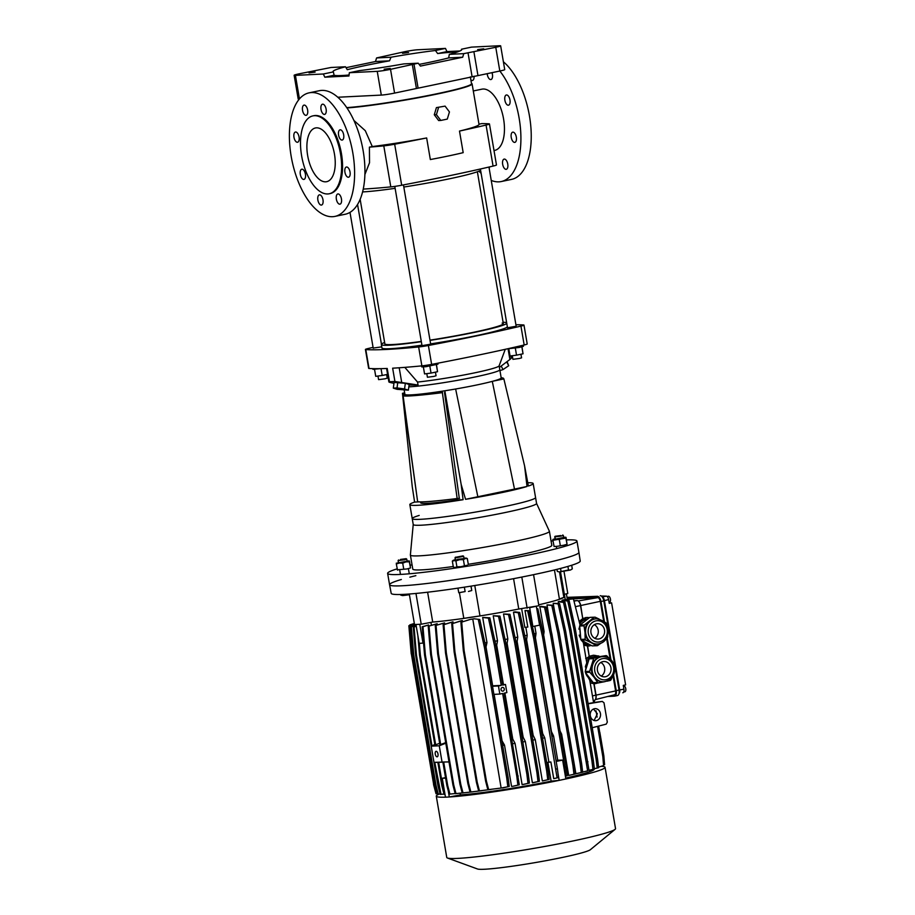 <?xml version="1.0" encoding="UTF-8"?>
<svg xmlns="http://www.w3.org/2000/svg" width="915" height="915" viewBox="0 0 915 915"><rect width="100%" height="100%" fill="white"/><g stroke="black" fill="none" stroke-linecap="round" stroke-linejoin="round"><path stroke-width="1.37" d="M386.633 374.555L387.239 378.158L385.066 378.799L378.593 379.645L377.975 376.031M421.575 365.897L421.758 366.926L425.83 366.709L437.988 364.159L437.816 363.209M502.118 323.075A60.093 4.037 170.3 0 1 503.33 323.647A60.093 4.037 170.3 0 1 473.478 332.317A60.093 4.037 170.3 0 1 429.981 340.14M421.289 341.421A60.093 4.037 170.3 0 1 384.872 343.891L360.155 199.356M475.537 376.854A48.838 3.283 170.3 0 1 408.833 386.828A48.838 3.283 170.3 0 0 475.537 376.854A48.838 3.283 170.3 0 0 499.807 369.797A48.838 3.283 170.3 0 1 475.537 376.854M505.252 349.324L499.098 365.874A48.838 3.283 170.3 0 1 474.851 372.805A48.838 3.283 170.3 0 1 417.549 382.058L404.807 367.361M409.074 385.032L418.052 385.021L417.549 382.058M506.761 323.338A63.661 4.266 170.3 0 1 475.217 332.237A63.661 4.266 170.3 0 1 430.027 340.38M421.335 341.684A63.661 4.266 170.3 0 1 381.349 344.498A63.661 4.266 170.3 0 1 384.632 342.507M507.356 326.849A63.661 4.266 170.3 0 1 475.823 335.748A63.661 4.266 170.3 0 1 430.622 343.891M421.941 345.184A63.661 4.266 170.3 0 1 381.955 347.997L381.349 344.498M381.749 346.842L373.194 348.077M430.668 344.189L422.021 345.664M516.174 326.266L507.516 327.753M418.052 385.021L394.925 381.498A214.019 21.994 -172.2 0 0 389.493 381.761L387.217 368.448A227.744 15.28 170.3 0 1 369.031 368.459A9.882 0.663 170.3 0 1 368.654 368.356L365.417 349.461A9.882 0.663 -9.7 0 0 365.794 349.576L369.031 368.459M515.911 324.745A227.744 15.28 170.3 0 1 523.597 324.974A9.882 0.663 -9.7 0 1 523.975 325.088A9.882 0.663 -9.7 0 1 520.944 326.106A227.744 15.28 170.3 0 1 428.392 345.493L431.628 364.387A9.882 0.663 170.3 0 1 421.872 365.863A227.744 15.28 170.3 0 1 392.649 368.185L394.925 381.498M365.417 349.461A9.882 0.663 -9.7 0 1 368.459 348.443A227.744 15.28 170.3 0 1 373.068 347.368M421.872 365.863L418.647 346.968A227.744 15.28 170.3 0 1 365.794 349.576M418.647 346.968A9.882 0.663 -9.7 0 0 428.392 345.493M523.975 325.088L527.212 343.983A9.882 0.663 170.3 0 1 524.169 344.989A227.744 15.28 170.3 0 1 431.628 364.387M503.09 322.252A63.661 4.266 170.3 0 1 506.67 322.789M510.913 357.193C512.068 357.273 511.725 358.04 509.884 359.492L499.396 367.384M386.588 368.482L388.886 381.944L389.493 381.761C388.372 381.875 388.898 382.196 391.082 382.699L393.965 383.339M408.376 390.156L409.154 384.472L405.334 383.282L394.079 382.447L393.313 388.12L397.121 389.321L408.376 390.156L404.556 388.955L405.334 383.282M404.556 388.955L397.03 387.937L397.796 382.264M397.03 387.937L393.313 388.12M435.449 372.153L436.066 375.756L433.893 376.397L427.419 377.243L426.802 373.629M387.594 374.361L382.207 375.482L381.04 368.654M382.207 375.482L375.733 376.328L374.544 369.385M507.082 361.608L508.706 365.726L503.021 369.569L501.18 366.046M508.706 365.726L506.704 361.894M503.021 369.569L499.945 370.621M521.973 346.831L523.037 353.796L516.529 355.169L515.339 348.192M523.037 353.796L521.859 346.854M516.529 355.169L510.055 356.004L508.866 349.061M566.465 539.896A96.041 6.439 170.3 0 1 576.953 541.028A96.041 6.439 170.3 0 1 529.236 554.902A96.041 6.439 170.3 0 1 387.628 573.396A96.041 6.439 170.3 0 1 397.156 568.833M410.183 565.241A96.041 6.439 170.3 0 1 412.047 564.784M576.953 541.028L578.898 552.363A96.041 6.439 170.3 0 1 531.18 566.236A96.041 6.439 170.3 0 1 389.573 584.731A96.041 6.439 170.3 0 1 401.342 579.492M527.772 482.743A62.563 4.198 170.3 0 1 533.171 483.52L536.567 503.433L549.377 531.215A70.524 4.735 170.3 0 1 549.4 531.295A70.524 4.735 170.3 0 1 514.367 541.486A70.524 4.735 170.3 0 1 419.528 555.828A70.524 4.735 170.3 0 1 410.389 555.062A70.524 4.735 170.3 0 1 410.378 554.97L413.225 524.478M549.4 531.295L551.802 545.329A70.524 4.735 170.3 0 1 516.769 555.519A70.524 4.735 170.3 0 1 468.297 564.292M453.257 566.511A70.524 4.735 170.3 0 1 412.779 569.096L410.389 555.062M536.567 503.433A62.563 4.198 170.3 0 1 505.48 512.469A62.563 4.198 170.3 0 1 421.346 525.199A62.563 4.198 170.3 0 1 413.237 524.512L412.23 518.633A62.563 4.198 170.3 0 1 419.196 515.431M504.485 506.59A62.563 4.198 170.3 0 1 412.23 518.633A62.563 4.198 170.3 0 0 504.485 506.59A62.563 4.198 170.3 0 0 535.561 497.554A62.563 4.198 170.3 0 1 504.485 506.59M551.07 541.017A96.041 6.439 170.3 0 1 552.98 540.834M390.225 68.408L384.163 69.208L390.225 68.408M483.715 48.815L477.641 49.616L483.715 48.815M408.593 52.521L402.531 53.31L408.593 52.521M315.115 72.113L309.041 72.903L315.115 72.113M333.346 71.908L323.327 74.001L324.814 77.192L334.135 75.236L333.346 71.908A65.308 4.381 170.3 0 1 333.026 71.564A65.308 4.381 170.3 0 1 345.481 66.772L347.265 69.689A65.308 4.381 170.3 0 1 366.034 65.377A65.308 4.381 170.3 0 1 389.538 60.825L391.014 57.222A65.308 4.381 170.3 0 1 435.46 50.497L437.633 53.55A65.308 4.381 170.3 0 1 457.351 51.983M461.549 50.028L461.457 49.227A65.308 4.381 170.3 0 1 461.766 49.559A65.308 4.381 170.3 0 1 449.322 54.351L448.647 57.92A65.308 4.381 170.3 0 1 429.878 62.231A65.308 4.381 170.3 0 1 419.139 64.393M346.728 107.627A69.151 4.644 -9.7 0 0 437.153 93.707A69.151 4.644 -9.7 0 0 471.511 83.723L470.333 76.86M435.46 50.497L445.468 48.404L446.955 51.595L459.982 50.954M437.633 53.55L446.955 51.595M500.665 45.853L504.725 69.609A9.882 0.663 170.3 0 1 499.819 71.027L495.758 47.283A9.882 0.663 -9.7 0 0 500.665 45.853A9.882 0.663 -9.7 0 0 499.384 45.75L471.477 47.123L461.457 49.227M495.758 47.283L463.756 53.642L462.693 57.222L420.408 66.086L418.224 63.192L403.79 63.901A65.308 4.381 170.3 0 1 359.343 70.627L349.336 72.72L348.958 76.002L324.814 77.192M462.693 57.222L448.647 57.92M463.756 53.642L449.322 54.351M391.014 57.222L376.58 57.942L375.505 61.511L389.538 60.825M345.481 66.772L331.036 67.481L299.045 73.841A9.882 0.663 -9.7 0 0 294.138 75.27A9.882 0.663 -9.7 0 0 295.419 75.373L299.445 98.912M376.58 57.942L404.27 51.789A9.882 0.663 -9.7 0 1 417.56 49.776L445.468 48.404M323.327 74.001L295.419 75.373M491.241 180.415A63.112 30.595 78.2 0 0 498.904 181.845A63.112 30.595 78.2 0 0 501.248 181.547A63.112 30.595 78.2 0 0 520.909 137.136A63.112 30.595 78.2 0 0 499.819 71.027L394.582 93.09A9.882 0.663 170.3 0 1 381.303 95.091L377.243 71.347L349.336 72.72M377.243 71.347A9.882 0.663 -9.7 0 0 390.522 69.334L394.582 93.09M418.224 63.192L390.522 69.334M349.072 75.007A65.308 4.381 170.3 0 1 334.135 75.236M375.505 61.511L346.042 67.687M381.303 95.091L337.784 97.242M477.973 75.613L473.913 51.858M472.06 76.505L468.011 52.761M418.041 87.829L413.98 64.073M416.428 88.503L412.368 64.759M299.251 99.129A9.882 0.663 170.3 0 1 298.199 99.014L294.138 75.27M503.513 378.924A54.054 4.541 -11.4 0 0 503.605 378.547A54.054 4.541 -11.4 0 0 501.168 377.735M503.227 378.947A53.722 4.506 -11.4 0 0 503.284 378.616A53.722 4.506 -11.4 0 0 501.18 377.826M465.563 499.316L527.017 486.471A62.563 4.198 170.3 0 1 502.083 492.556A62.563 4.198 170.3 0 1 465.563 499.316L461.149 484.344L463.093 499.716A62.563 4.198 170.3 0 1 409.829 504.6A62.563 4.198 170.3 0 1 414.609 502.095L412.265 486.757L402.463 393.313L404.704 393.21M499.132 365.806L501.191 377.895A48.838 3.283 170.3 0 1 497.966 379.679A48.838 3.283 170.3 0 1 492.83 381.223A48.838 3.283 170.3 0 1 476.921 384.941A48.838 3.283 170.3 0 1 455.121 389.092A48.838 3.283 170.3 0 1 445.147 390.739A48.838 3.283 170.3 0 1 404.91 394.354L404.213 390.27M414.609 502.095L419.642 501.843M459.582 498.355L457.157 498.515L457.386 499.99L463.093 499.716M457.374 499.842A51.583 3.466 170.3 0 1 420.648 502.758A51.583 3.466 170.3 0 1 421.632 501.866M533.171 483.52A62.563 4.198 170.3 0 1 528.39 486.025L524.581 465.872L503.868 378.913L497.966 379.679M445.147 390.739L455.121 389.092M442.391 392.649L442.208 391.357M461.149 484.344L444.907 391.231M477.836 496.742L455.636 389.001M514.493 489.102L492.293 381.372M527.017 486.471L524.581 465.872M492.83 381.223L503.868 378.913M404.647 392.855L402.463 393.313M405.574 395.966L405.402 394.708M414.941 395.554L414.872 394.64M417.469 500.471L402.943 394.571M402.806 395.554L417.606 501.397A54.054 2.711 172 0 0 457.157 498.515L442.368 392.661A54.054 2.711 172 0 1 402.806 395.554A54.054 2.711 172 0 1 404.807 394.514L402.669 394.617M405.002 394.514A53.722 2.699 172 0 0 403.138 395.509A53.722 2.699 172 0 0 442.585 392.615L442.368 392.661M459.307 498.412L444.518 392.558M405.368 395.955L405.185 394.628M507.23 348.878L519.388 347.425L523.483 346.236L523.3 345.195M372.817 368.642L372.931 369.328L380.057 368.665M436.478 364.742L437.542 371.719L431.034 373.08L429.844 366.103M437.542 371.719L436.352 364.776M431.034 373.08L424.56 373.926L423.371 366.984M445.079 106.129L436.421 107.604L434.282 114.764L438.64 120.551L440.79 120.448L447.298 119.087L449.448 111.927L445.079 106.129L436.421 107.604M438.571 107.501L436.421 114.661L434.282 114.764M436.421 114.661L440.79 120.448M520.955 354.242L521.573 357.845L519.388 358.474L512.915 359.321L512.297 355.718M494.009 150.54L494.718 150.392A31.282 15.166 -101.8 0 0 503.376 117.852A31.282 15.166 -101.8 0 0 483.04 89.018A31.282 15.166 -101.8 0 0 481.885 89.167L473.307 90.962M362.615 191.91A64.21 4.312 -9.7 0 0 362.923 191.898A64.21 4.312 -9.7 0 0 395.12 188.33M403.812 187.037A64.21 4.312 -9.7 0 0 480.604 170.293M334.478 154.166A27.439 13.302 78.2 0 1 326.689 181.685A27.439 13.302 78.2 0 1 307.646 155.493A27.439 13.302 78.2 0 1 315.435 127.974A27.439 13.302 78.2 0 1 334.478 154.166M327.753 193.957A39.791 19.284 78.2 0 1 301.881 157.289A39.791 19.284 78.2 0 1 312.896 115.885A39.791 19.284 78.2 0 1 314.371 115.702A39.791 19.284 78.2 0 1 340.243 152.37A39.791 19.284 78.2 0 1 329.217 193.774A39.791 19.284 78.2 0 1 327.753 193.957M312.896 115.885L313.834 115.69A39.791 19.284 78.2 0 1 315.309 115.507A39.791 19.284 78.2 0 1 341.181 152.176A39.791 19.284 78.2 0 1 330.155 193.568L329.217 193.774M332.614 216.695A63.112 30.595 78.2 0 1 291.576 158.535A63.112 30.595 78.2 0 1 309.053 92.861A63.112 30.595 78.2 0 1 311.386 92.564A63.112 30.595 78.2 0 1 352.424 150.735A63.112 30.595 78.2 0 1 334.947 216.398A63.112 30.595 78.2 0 1 332.614 216.695M309.053 92.861L319.392 90.699A63.112 30.595 78.2 0 1 321.725 90.402A63.112 30.595 78.2 0 1 362.752 148.562A63.112 30.595 78.2 0 1 345.275 214.236L334.947 216.398M303.746 179.443A5.215 2.528 -101.8 0 0 303.94 179.42A5.215 2.528 -101.8 0 0 305.381 173.999A5.215 2.528 -101.8 0 0 301.996 169.195A5.215 2.528 -101.8 0 0 301.801 169.218A5.215 2.528 -101.8 0 0 300.36 174.639A5.215 2.528 -101.8 0 0 303.746 179.443M321.302 205.086A5.215 2.528 -101.8 0 0 321.497 205.063A5.215 2.528 -101.8 0 0 322.949 199.642A5.215 2.528 -101.8 0 0 319.552 194.838A5.215 2.528 -101.8 0 0 319.358 194.861A5.215 2.528 -101.8 0 0 317.917 200.282A5.215 2.528 -101.8 0 0 321.302 205.086M341.455 198.932A5.215 2.528 -101.8 0 0 337.841 193.957A5.215 2.528 -101.8 0 0 336.365 199.184A5.215 2.528 -101.8 0 0 339.98 204.159A5.215 2.528 -101.8 0 0 341.455 198.932M350.033 171.997A5.215 2.528 -101.8 0 0 346.419 167.022A5.215 2.528 -101.8 0 0 344.932 172.249A5.215 2.528 -101.8 0 0 348.558 177.224A5.215 2.528 -101.8 0 0 350.033 171.997M342.004 140.075A5.215 2.528 -101.8 0 0 342.199 140.052A5.215 2.528 -101.8 0 0 343.64 134.619A5.215 2.528 -101.8 0 0 340.254 129.816A5.215 2.528 -101.8 0 0 340.06 129.839A5.215 2.528 -101.8 0 0 338.619 135.271A5.215 2.528 -101.8 0 0 342.004 140.075M324.448 114.432A5.215 2.528 -101.8 0 0 324.642 114.398A5.215 2.528 -101.8 0 0 326.083 108.977A5.215 2.528 -101.8 0 0 322.686 104.173A5.215 2.528 -101.8 0 0 322.503 104.196A5.215 2.528 -101.8 0 0 321.051 109.617A5.215 2.528 -101.8 0 0 324.448 114.432M305.965 115.336A5.215 2.528 -101.8 0 0 306.159 115.313A5.215 2.528 -101.8 0 0 307.6 109.892A5.215 2.528 -101.8 0 0 304.215 105.088A5.215 2.528 -101.8 0 0 304.02 105.111A5.215 2.528 -101.8 0 0 302.579 110.532A5.215 2.528 -101.8 0 0 305.965 115.336M299.068 137.021A5.215 2.528 -101.8 0 0 295.442 132.035A5.215 2.528 -101.8 0 0 293.967 137.261A5.215 2.528 -101.8 0 0 297.581 142.248A5.215 2.528 -101.8 0 0 299.068 137.021M481.13 173.404A63.112 30.595 78.2 0 1 478.968 171.128M489.422 166.942A5.215 2.528 78.2 0 1 489.205 168.486M504.337 159.073A5.215 2.528 78.2 0 1 507.722 163.877A5.215 2.528 78.2 0 1 506.281 169.309A5.215 2.528 78.2 0 1 506.087 169.332A5.215 2.528 78.2 0 1 502.701 164.528A5.215 2.528 78.2 0 1 504.142 159.096A5.215 2.528 78.2 0 1 504.337 159.073M511.233 137.399A5.215 2.528 78.2 0 1 512.709 132.172A5.215 2.528 78.2 0 1 516.335 137.147A5.215 2.528 78.2 0 1 514.848 142.374A5.215 2.528 78.2 0 1 511.233 137.399M506.555 94.966A5.215 2.528 78.2 0 1 509.941 99.769A5.215 2.528 78.2 0 1 508.5 105.191A5.215 2.528 78.2 0 1 508.305 105.225A5.215 2.528 78.2 0 1 504.908 100.41A5.215 2.528 78.2 0 1 506.361 94.988A5.215 2.528 78.2 0 1 506.555 94.966M491.996 72.674A5.215 2.528 78.2 0 1 490.932 79.548A5.215 2.528 78.2 0 1 490.737 79.571A5.215 2.528 78.2 0 1 487.203 73.669M463.013 87.497A67.23 4.506 170.3 0 1 436.261 94.028A67.23 4.506 170.3 0 1 346.751 107.661M489.456 123.937L496.468 164.952A10.98 0.732 170.3 0 1 493.071 166.084L486.059 125.069A10.98 0.732 -9.7 0 0 489.456 123.937A10.98 0.732 -9.7 0 0 489.022 123.811A227.744 15.28 170.3 0 0 481.805 123.594L478.98 124.188M471.454 83.414A69.7 4.678 170.3 0 1 472.094 83.906L479.014 124.383A69.7 4.678 170.3 0 1 459.49 131.074L463.184 152.656A69.7 4.678 170.3 0 1 430.336 159.542L426.653 137.948A69.7 4.678 170.3 0 1 372.291 146.549L369.408 147.143L369.523 162.756L364.902 174.479M372.291 146.549L365.291 130.696L353.911 120.46M486.059 125.069A227.744 15.28 170.3 0 1 459.49 131.074M493.071 166.084A227.744 15.28 170.3 0 1 401.685 185.242A10.98 0.732 170.3 0 1 390.797 186.889A227.744 15.28 170.3 0 1 363.255 189.096M426.653 137.948A227.744 15.28 170.3 0 1 394.674 144.215L401.685 185.242M390.797 186.889L383.785 145.862A227.744 15.28 170.3 0 1 369.408 147.143M383.785 145.862A10.98 0.732 -9.7 0 0 394.674 144.215M472.094 83.906A69.7 4.678 170.3 0 1 424.297 96.613A69.7 4.678 170.3 0 1 346.957 107.947M474.05 76.197A5.215 2.528 78.2 0 1 472.46 80.463A5.215 2.528 78.2 0 1 470.848 79.834M503.387 61.785A63.112 30.595 78.2 0 1 530.975 128.477A63.112 30.595 78.2 0 1 511.577 179.386L501.248 181.547M580.224 561.032A95.881 6.439 170.3 0 1 532.576 574.872A95.881 6.439 170.3 0 1 391.197 593.343L389.573 584.731A96.041 6.439 170.3 0 0 531.18 566.236A96.041 6.439 170.3 0 0 578.898 552.374L580.224 561.032M459.444 592.806L463.813 618.391A74.63 5.01 170.3 0 1 432.715 622.051L427.614 592.211M554.444 569.965L559.454 599.291A74.63 5.01 170.3 0 1 538.718 604.804A74.63 5.01 -9.7 0 0 564.715 596.443A74.63 5.01 170.3 0 1 563.869 597.426L559.511 571.898M513.578 578.68L518.759 609.035A74.63 5.01 170.3 0 1 479.975 615.944L474.782 585.52M409.851 577.159A96.041 6.439 170.3 0 1 415.856 575.661M563.995 571.337L567.792 593.503L564.349 594.315M559.454 599.291A41.164 2.756 170.3 0 1 563.869 597.426M533.559 574.666L538.878 605.73L518.759 609.035A74.63 5.01 -9.7 0 1 432.715 622.051L421.22 624.213L414.518 624.545L409.291 594.018M463.813 618.391A41.164 2.756 170.3 0 1 479.975 615.944M415.959 593.446L421.22 624.213M521.813 577.068L527.131 608.189M594.155 700.421A5.204 2.528 -101.8 0 0 594.395 700.387A5.204 2.528 -101.8 0 0 595.539 699.254A5.204 2.528 -101.8 0 0 595.825 695.171L593.869 683.745L598.524 682.865L594.075 683.013A14.297 12.821 -91.9 0 1 593.252 682.682L597.678 682.533L594.178 677.397L589.809 672.296L585.371 672.445M593.869 683.745L590.209 682.887M594.155 683.768A14.274 12.787 88.1 0 0 597.85 682.887M587.636 645.99L589.203 656.41L587.419 645.967L588.322 645.979M589.878 645.773L591.239 645.407M587.419 645.967L583.747 645.098M587.693 645.99A14.274 12.787 88.1 0 0 587.876 645.979L588.768 645.967A14.274 12.787 88.1 0 0 589.752 645.876L590.781 645.167M590.278 645.51A14.274 12.787 88.1 0 0 590.987 645.269M502.346 687.451A1.864 1.624 87.2 0 0 502.976 691.122A1.864 1.624 87.2 0 0 502.346 687.451M590.324 715.747A6.039 5.158 86.7 0 0 595.734 720.688A6.039 5.158 86.7 0 0 600.446 713.586A6.039 5.158 86.7 0 0 595.036 708.645A6.039 5.158 86.7 0 0 590.324 715.747M594.132 720.494L597.358 713.769L593.48 709.022M601.246 766.29A85.61 5.742 170.3 0 1 605.055 767.308L615.532 828.601A85.61 5.742 170.3 0 1 615.074 829.356A85.61 5.742 170.3 0 1 548.474 845.78A85.61 5.742 170.3 0 1 457.866 858.384A85.61 5.742 170.3 0 1 447.446 858.007A85.61 5.742 170.3 0 1 446.76 857.447L436.283 796.153A85.61 5.742 170.3 0 1 439.257 794.048M605.055 767.308A85.61 5.742 170.3 0 1 565.859 778.962L559.122 780.381A85.61 5.742 170.3 0 1 449.379 796.976L460.405 794.906A74.63 5.01 -9.7 0 0 551.127 781.17L559.122 780.381M615.074 829.356L590.358 849.715A57.622 3.866 170.3 0 1 545.523 860.763A57.622 3.866 170.3 0 1 484.538 869.25A57.622 3.866 170.3 0 1 477.527 868.998L447.446 858.007M608.246 596.294A3.02 1.464 78.2 0 1 608.361 596.26A3.02 1.464 78.2 0 1 608.464 596.237A3.02 1.464 78.2 0 1 610.431 599.028A3.02 1.464 78.2 0 1 609.596 602.162A3.02 1.464 78.2 0 1 609.481 602.184M624.796 691.774A3.02 1.464 -101.8 0 0 624.911 691.763A3.02 1.464 -101.8 0 0 625.746 688.618A3.02 1.464 -101.8 0 0 623.778 685.838A3.02 1.464 -101.8 0 0 623.664 685.85A3.02 1.464 -101.8 0 0 623.561 685.884M436.158 751.307A2.802 1.361 -101.8 0 0 436.055 751.329A2.802 1.361 -101.8 0 0 435.277 754.235A2.802 1.361 -101.8 0 0 437.096 756.819A2.802 1.361 -101.8 0 0 437.198 756.808A2.802 1.361 -101.8 0 0 437.976 753.891A2.802 1.361 -101.8 0 0 436.158 751.307M601.224 596.02L606.256 596.145A3.569 1.727 78.2 0 1 608.601 599.565L609.253 603.351L611.597 602.859L609.859 602.939A3.843 1.864 78.2 0 1 609.138 602.722M611.597 602.859L625.62 684.889L623.275 685.381L623.916 689.167A3.569 1.727 -101.8 0 1 622.909 692.735L622.772 692.758A3.569 1.727 -101.8 0 0 622.909 692.735M594.098 683.768L596.031 695.091A4.655 2.253 78.2 0 1 595.768 698.74A4.655 2.253 78.2 0 1 595.654 698.98M581.345 640.18L583.312 642.524L586.709 662.426L585.36 671.473M494.477 645.715L488.416 618.128L482.685 617.453L486.974 642.547L486.014 646.951L492.659 685.815L501.26 685.392L494.477 645.715L495.884 645.43L502.667 685.095L505.492 684.5L506.876 692.598L504.051 693.193L519.285 784.818L512.64 786.328L517.879 785.116L516.803 776.32L518.21 776.023M495.884 645.43L489.822 617.831L482.846 617.442M597.632 726.338L602.813 756.636L603.568 765.558L598.547 767.147M445.525 777.59L442.254 778.299L445.479 797.182L449.379 796.976M568.73 732.469A74.63 5.01 -9.7 0 0 568.821 732.446L575.878 773.724L581.265 772.5L580.19 763.716L581.597 763.419L559.271 632.814L553.209 605.227L547.021 604.929L551.162 630.755M560.655 734.39A74.63 5.01 -9.7 0 0 561.638 734.162L568.695 775.451L573.98 774.227L572.904 765.443L574.311 765.146L551.985 634.541L545.923 606.954L541.074 606.359L539.839 606.668L544.105 631.613L543.476 635.994M565.71 778.082A74.63 5.01 -9.7 0 0 594.235 769.16L594.235 769.115M423.005 643.176L419.779 624.293L415.959 624.476L419.184 643.371L423.553 643.073M442.254 778.299L445.616 778.127M442.894 762.206L437.839 762.275L441.865 785.768L442.666 785.733L444.907 794.346L444.107 794.38L441.865 785.768M443.672 761.989L442.86 762.035L446.875 785.528L447.687 785.482L443.672 761.989L448.99 761.955M448.979 761.886L433.985 762.355L431.217 746.171L439.269 745.771L442.037 761.966M437.862 762.344L433.985 762.355M435.7 745.016L420.34 655.129L419.539 655.174L434.9 745.05L439.669 743.323M434.797 744.478L431.217 746.171M445.788 743.22L439.269 745.771M424.549 654.923L422.17 626.775L422.982 626.729L425.361 654.888L424.549 654.923L439.921 744.799L445.697 742.637M460.119 793.179L460.405 794.906M542.549 738.233A74.63 5.01 -9.7 0 0 544.734 737.799L548.886 762.081A74.63 5.01 170.3 0 1 547.902 762.287L551.127 781.17M535.275 739.663L542.343 780.952L547.753 779.729L546.678 770.933L548.085 770.636L525.759 640.043L519.697 612.444L515.065 611.872L513.487 612.146L517.753 637.115L517.112 641.507L533.171 735.408L535.275 739.663A74.63 5.01 -9.7 0 1 532.804 740.132M525.336 741.516L532.393 782.805L538.009 781.57L536.933 772.775L538.34 772.489L516.014 641.884L509.941 614.297L503.536 613.976L507.814 638.967L507.116 643.359L523.163 737.273L525.336 741.516A74.63 5.01 -9.7 0 1 522.808 741.974M512.697 743.735A74.63 5.01 -9.7 0 0 515.042 743.335L522.099 784.624L527.989 783.377L526.926 774.582L528.332 774.284L506.006 643.691L499.933 616.092L493.231 615.738L497.508 640.786L496.708 645.189L503.456 684.603M502.632 745.393A74.63 5.01 -9.7 0 0 504.497 745.096L511.554 786.385L512.64 786.328M479.471 790.937L477.23 782.325L454.904 651.732L454.103 651.766L476.429 782.371L478.671 790.983L491.229 789.393M453.188 623.149L452.971 621.823L443.123 624.716L445.502 652.864L467.828 783.457L470.07 792.081L481.828 790.686M437.141 623.71L428.243 626.306L437.141 623.71L437.347 624.945M444.541 622.898L435.266 625.608L444.541 622.898L444.759 624.19M461.423 620.667L452.525 623.573L462.361 620.53A74.63 5.01 -9.7 0 1 461.423 620.667L461.835 620.644M462.578 621.823L462.361 620.53M461.72 622.303L464.099 650.462L463.287 650.496L460.908 622.349L470.516 619.352A74.63 5.01 -9.7 0 0 474.176 618.792L479.757 619.478L474.187 618.792M484.904 642.879A74.63 5.01 -9.7 0 0 486.974 642.547M494.969 641.221A74.63 5.01 -9.7 0 0 497.508 640.786M505.08 639.459A74.63 5.01 -9.7 0 0 507.814 638.967M515.076 637.629A74.63 5.01 -9.7 0 0 517.753 637.115M524.821 635.731A74.63 5.01 -9.7 0 0 527.2 635.25L526.594 639.642L542.652 733.544L544.734 737.799M525.839 627.255L527.2 635.25M547.902 762.287L550.887 761.989L553.735 778.642L557.098 777.864L533.697 638.476L527.623 610.888L525.004 610.557L527.818 627.061L524.833 627.358L521.653 608.738M431.423 625.3L430.919 622.394M422.17 626.775L428.597 624.956L428.792 626.123M448.213 790.629L449.299 796.999M511.92 739.24A71.896 4.827 -9.7 0 0 512.766 739.091L515.042 743.335M504.886 693.01L512.766 739.091M495.873 645.327A71.896 4.827 -9.7 0 0 496.708 645.189M501.855 740.898A71.896 4.827 -9.7 0 0 502.072 740.864L504.497 745.096M494.123 694.359L502.072 740.864M522.042 737.479A71.896 4.827 -9.7 0 0 523.163 737.273M505.972 643.565A71.896 4.827 -9.7 0 0 507.116 643.359M532.038 735.626A71.896 4.827 -9.7 0 0 533.171 735.408M515.98 641.724A71.896 4.827 -9.7 0 0 517.112 641.507M541.783 733.727A71.896 4.827 -9.7 0 0 542.652 733.544M525.713 639.814A71.896 4.827 -9.7 0 0 526.594 639.642M551.882 736.312A74.63 5.01 -9.7 0 0 553.564 735.957L557.715 760.239A74.63 5.01 170.3 0 1 556.034 760.605M551.105 731.783A71.896 4.827 -9.7 0 0 551.482 731.703L553.564 735.957M535.035 637.881A71.896 4.827 -9.7 0 0 535.424 637.789L551.482 731.703M534.143 633.809A74.63 5.01 -9.7 0 0 536.03 633.409L535.424 637.789M534.795 626.157L536.03 633.409M532.553 626.592L539.576 625.151L536.339 606.268L529.659 607.663L532.885 626.558M556.171 761.44L562.634 760.079L557.715 760.239M550.887 761.989L548.886 762.081M525.004 610.557L528.79 610.637L535.103 638.178L557.429 768.783L558.505 777.567L553.735 778.642M558.001 773.461L559.179 780.369M542.915 631.888A74.63 5.01 -9.7 0 0 544.105 631.613M587.624 770.876L582.649 772.043L587.624 770.876L564.235 631.487L565.642 631.19L559.568 603.603L553.198 603.282L554.65 611.758M564.91 602.093L563.503 602.39L569.576 629.989L570.983 629.692L564.91 602.093L559.34 601.407L558.23 601.738L558.527 603.465M558.63 601.567A74.63 5.01 -9.7 0 0 559.042 601.43L559.34 601.407M580.053 625.094L573.408 598.868L562.988 599.943A74.63 5.01 -9.7 0 1 561.993 600.366L562.245 601.773M560.072 731.005L561.638 734.162M562.634 760.079L565.859 778.974M579.264 621.319L582.741 618.632L580.51 605.581A5.204 2.528 -101.8 0 0 578.452 601.178A5.204 2.528 -101.8 0 0 577.091 600.595L573.899 600.743M586.08 658.72L589.203 656.41M578.669 601.395A4.655 2.253 78.2 0 1 578.863 601.555A4.655 2.253 78.2 0 1 580.716 605.501L582.741 618.632M567.3 599.142L597.758 597.644A3.843 1.864 78.2 0 1 600.286 601.338L603.694 621.285M597.495 655.906L593.458 655.254L589.386 656.215M606.645 638.567L610.145 659.063M613.05 676.059L615.601 690.928A3.843 1.864 78.2 0 1 614.537 694.771A3.843 1.864 78.2 0 1 614.365 694.794M589.443 617.671L587.384 617.465A14.274 12.787 88.1 0 0 586.401 617.556L585.852 617.579M587.213 617.465L582.924 618.437M617.282 695.56A5.49 2.665 -101.8 0 0 617.488 695.537L614.663 696.132A5.49 2.665 -101.8 0 1 614.457 696.155L607.732 696.487M614.663 696.132A5.49 2.665 -101.8 0 0 616.218 690.619L623.916 689.167M608.601 599.565L600.995 601.567L604.483 621.937M607.228 638.03L610.946 659.772M613.565 675.087L616.218 690.619M600.995 601.567A5.49 2.665 -101.8 0 0 597.392 596.306L566.991 597.346M567.06 597.804L597.392 596.306M618.734 694.336L619.432 692.792A3.843 1.864 78.2 0 0 619.649 689.773L604.426 600.72A3.843 1.864 78.2 0 0 602.894 597.472L601.647 596.34A5.49 2.665 -101.8 0 1 603.82 600.983L619.043 690.036A5.49 2.665 -101.8 0 1 618.734 694.336A5.49 2.665 -101.8 0 1 617.488 695.537M601.647 596.34A5.49 2.665 -101.8 0 0 600.217 595.711M567.346 599.474L566.385 593.835M410.686 625.139L414.358 623.653M409.909 625.391L410.663 624.819M409.863 624.865L414.323 623.447M411.395 653.87L433.664 784.475M433.538 784.475L435.849 793.088M409.691 626.192L414.449 624.167M411.224 653.882L408.845 625.723L409.646 625.688M408.845 625.723L414.415 623.973M569.576 629.989L591.891 760.582L593.309 760.285L570.983 629.692M588.997 770.293L594.384 769.08L593.309 760.285M592.966 769.378L591.891 760.582M594.384 769.08L589.008 770.327M563.503 602.39L558.23 601.738M569.153 600.743L567.746 601.041L573.808 628.628L575.215 628.331L569.153 600.743L562.874 600.091L573.408 598.868M575.215 628.331L597.541 758.935L598.616 767.731L594.338 768.714L598.616 767.731M580.842 639.379L579.698 625.986M588.082 703.566L593.583 702.64L589.763 680.303L585.531 672.433M563.583 600.057L562.176 600.354L567.746 601.041M573.808 628.628L596.134 759.233L597.541 758.935M597.209 768.017L596.134 759.233M593.572 702.548L602.287 701.416L604.003 702.789L607.308 722.107L606.222 724.142L592.211 727.722M562.988 599.943L563.789 599.897M598.696 732.526L599.817 732.297L598.673 732.412M603.523 765.032L604.586 764.688L603.831 755.767L599.817 732.297M565.642 631.19L589.043 770.579M564.235 631.487L558.161 603.9L553.198 603.282M586.549 762.092L587.968 761.795M558.161 603.9L559.568 603.603M576.027 773.724L582.672 772.214L581.597 763.419M580.19 763.716L557.864 633.111L551.802 605.524L547.021 604.929M557.864 633.111L559.271 632.814M581.265 772.5L582.672 772.214M551.802 605.524L553.209 605.227M568.741 775.451L575.386 773.93L574.311 765.146M572.904 765.443L550.578 634.838L544.516 607.24L539.839 606.668M550.578 634.838L551.985 634.541M573.98 774.227L575.386 773.93M544.516 607.24L545.923 606.954M567.289 775.726L565.379 776.172L567.289 775.726L566.213 766.942L543.887 636.337L537.826 608.75L536.739 608.612M565.882 776.023L564.807 767.239L566.213 766.942M538.226 617.282L542.481 636.634L564.807 767.239M542.481 636.634L543.887 636.337M536.808 608.955L537.826 608.75M557.098 777.864L558.505 777.567M556.023 769.08L557.429 768.783M533.697 638.476L535.103 638.178M527.623 610.888L528.79 610.637M542.515 780.941L549.16 779.431L548.085 770.636M546.678 770.933L524.352 640.328L518.29 612.741L513.487 612.146M524.352 640.328L525.759 640.043M547.753 779.729L549.16 779.431M518.29 612.741L519.697 612.444M532.759 782.794L539.415 781.273L538.34 772.489M536.933 772.775L514.607 642.181L508.534 614.583L503.536 613.976M514.607 642.181L516.014 641.884M538.009 781.57L539.415 781.273M508.534 614.583L509.941 614.297M522.751 784.59L529.408 783.08L528.332 774.284M526.926 774.582L504.6 643.988L498.526 616.39L493.231 615.738M504.6 643.988L506.006 643.691M527.989 783.377L529.408 783.08M498.526 616.39L499.933 616.092M463.287 650.496L485.613 781.101L487.855 789.714L501.134 788.044L472.781 619.089M501.134 788.044L507.814 786.751L506.738 777.967L508.145 777.67L485.819 647.065L479.757 619.478M478.339 619.775L484.412 647.363L506.738 777.967M484.412 647.363L485.819 647.065M507.814 786.751L509.22 786.465L508.145 777.67M509.22 786.465L502.564 787.975M460.908 622.349L470.207 619.409M485.613 781.101L486.414 781.055L464.099 650.462M488.667 789.668L486.414 781.055M471.019 619.375L472.254 619.112M476.429 782.371L477.23 782.325M454.904 651.732L452.525 623.573M454.103 651.766L451.724 623.618M501.26 685.392L498.446 685.976L499.83 694.073L502.644 693.479L516.803 776.32M517.879 785.116L519.285 784.818M488.416 618.128L489.822 617.831M445.502 652.864L446.314 652.818L443.935 624.67L452.971 621.823M446.314 652.818L468.64 783.423L470.882 792.035M467.828 783.457L468.64 783.423M443.123 624.716L443.935 624.67M473.181 791.784L462.212 792.973L459.959 784.361L437.644 653.756L438.445 653.722L436.066 625.574M438.445 653.722L460.771 784.327L463.013 792.939M437.644 653.756L435.266 625.608M459.959 784.361L460.771 784.327M462.201 792.962L455.19 793.671L452.948 785.047L430.622 654.454L431.423 654.408L429.043 626.26M431.423 654.408L453.749 785.013L455.99 793.625M430.622 654.454L428.243 626.306M452.948 785.047L453.749 785.013M425.361 654.888L440.721 744.764M422.982 626.729L428.597 624.956M455.155 793.534L449.928 794.094L447.687 785.482M446.875 785.528L449.116 794.14L449.928 794.094M444.015 794.037L440.207 794.403L437.965 785.791L415.639 655.186L416.451 655.151L414.072 627.004L416.268 626.306M416.451 655.151L431.949 745.828M434.774 762.355L441.019 794.369M415.639 655.186L413.26 627.038L416.234 626.1M437.965 785.791L438.777 785.745M413.26 627.038L414.072 627.004M440.092 793.957L437.507 794.186L435.254 785.573L412.94 654.98L413.74 654.934L411.361 626.786L416.096 625.288M413.74 654.934L436.066 785.539L438.308 794.151M412.94 654.98L410.56 626.821L416.062 625.094M435.254 785.573L436.066 785.539M410.56 626.821L411.361 626.786M438.651 762.241L442.666 785.733M420.34 655.129L419.344 643.359M419.539 655.174L417.903 635.856M437.359 793.66L436.02 793.751L433.779 785.139L411.453 654.534L412.253 654.5L409.874 626.352L415.787 624.488M412.253 654.5L434.579 785.093L436.821 793.717M411.453 654.534L409.074 626.386L414.975 624.522M433.779 785.139L434.579 785.093M409.074 626.386L409.874 626.352M594.247 700.421L594.59 702.377M596.02 710.772L597.106 717.108M598.639 726.075L599.702 732.297M619.203 693.307A3.569 1.727 -101.8 0 0 619.695 690.047M604.38 600.457A3.569 1.727 -101.8 0 0 602.527 597.14M445.479 797.171A85.61 5.742 170.3 0 1 436.283 796.153M588.128 703.829L602.287 701.416M493.906 694.359L499.83 694.073M492.522 686.273L498.446 685.976M502.598 684.637L505.492 684.5M589.306 617.785A14.274 12.787 88.1 0 0 587.499 617.511M597.106 655.963A14.274 12.787 88.1 0 0 593.126 655.266M606.096 639.059L607.308 637.961A14.297 12.821 88.1 0 0 607.503 637.515A14.297 12.821 88.1 0 0 607.674 637.069L607.709 635.811M584.147 621.811A10.98 9.836 88.1 0 0 581.608 623.813M579.653 626.798A10.98 9.836 88.1 0 0 579.55 627.05A10.98 9.836 88.1 0 0 578.898 629.2M596.168 618.826A12.627 11.312 88.1 0 0 595.859 618.826A12.627 11.312 88.1 0 0 589.74 621.091A12.627 11.312 88.1 0 0 586 626.089A12.627 11.312 88.1 0 0 585.017 632.517L584.022 625.837L579.595 625.986M579.961 625.094L584.399 624.956A14.297 12.821 88.1 0 0 584.205 625.391A14.297 12.821 88.1 0 0 584.022 625.837M594.807 638.315A7.686 6.885 88.1 0 0 597.667 634.861A7.686 6.885 88.1 0 0 594.35 624.682M591.479 628.136A7.686 6.885 88.1 0 0 597.998 639.07A7.686 6.885 88.1 0 0 604.003 634.655A7.686 6.885 88.1 0 0 597.484 623.71A7.686 6.885 88.1 0 0 591.479 628.136M581.414 640.283L592.165 645.887L596.603 645.738L591.559 642.868A12.627 11.312 88.1 0 0 596.694 644.057A12.627 11.312 88.1 0 0 597.003 644.046M579.607 626.215L580.682 639.093M589.786 617.408A14.297 12.821 -91.9 0 1 590.667 617.328L595.105 617.179A14.297 12.821 88.1 0 0 594.224 617.259L589.786 617.408L580.099 624.991M580.705 639.379L585.143 639.23L585.017 632.517A12.627 11.312 88.1 0 0 591.559 642.868L585.657 640.031L581.219 640.18M596.603 645.738A14.297 12.821 88.1 0 0 597.472 645.647L600.8 643.314M585.143 639.23A14.297 12.821 88.1 0 0 585.657 640.031M584.399 624.956L594.224 617.259M595.105 617.179L599.096 619.055M604.346 621.857L606.05 622.875A14.297 12.821 88.1 0 1 606.554 623.675L606.839 625.139M579.172 635.136A10.98 9.836 88.1 0 0 580.613 638.201M588.768 645.967L583.381 642.925A12.627 11.312 88.1 0 0 583.77 643.131A12.627 11.312 88.1 0 0 589.134 644.309M587.613 619.112A12.627 11.312 88.1 0 0 581.951 621.354A12.627 11.312 88.1 0 0 579.836 623.515M583.553 643.943L587.91 645.99M585.543 617.579L579.447 622.04M579.71 623.035L586.401 617.556M586.789 617.476L588.86 618.14M614.8 668.03L614.971 667.138A14.297 12.821 88.1 0 0 614.903 666.658A14.297 12.821 88.1 0 0 614.811 666.177L614.285 665.319M588.414 661.225A10.98 9.836 88.1 0 0 585.36 666.978M602.63 656.604A12.627 11.312 88.1 0 0 602.322 656.604A12.627 11.312 88.1 0 0 600.617 656.81A12.627 11.312 88.1 0 0 592.051 664.988A12.627 11.312 88.1 0 0 591.628 671.496A12.627 11.312 88.1 0 0 594.178 677.397A12.627 11.312 88.1 0 0 603.157 681.835A12.627 11.312 88.1 0 0 603.454 681.824M585.211 671.484L589.637 671.336A14.297 12.821 88.1 0 0 589.718 671.816A14.297 12.821 88.1 0 0 589.809 672.296M601.258 676.094A7.686 6.885 88.1 0 0 604.632 667.996A7.686 6.885 88.1 0 0 600.812 662.46M597.438 670.558A7.686 6.885 88.1 0 0 604.449 676.848A7.686 6.885 88.1 0 0 610.957 667.79A7.686 6.885 88.1 0 0 603.946 661.499A7.686 6.885 88.1 0 0 597.438 670.558M585.589 672.731L593.252 682.682M589.168 658.811A14.297 12.821 -91.9 0 1 589.832 658.182L594.27 658.034A14.297 12.821 88.1 0 0 593.606 658.674L589.168 658.811L585.314 671.13M609.024 658.251L606.931 655.941A14.297 12.821 88.1 0 0 606.107 655.609L589.832 658.182A12.627 11.312 88.1 0 0 586.481 661.053M611.895 677.718L611.014 679.799A14.297 12.821 88.1 0 1 610.351 680.44L607.057 681.172M597.678 682.533A14.297 12.821 88.1 0 0 598.513 682.865L604.861 681.641M589.637 671.336L593.606 658.674M594.27 658.034L606.107 655.609M585.634 672.925A10.98 9.836 88.1 0 0 590.667 679.319M595.985 656.924A12.627 11.312 88.1 0 0 592.829 657.062A12.627 11.312 88.1 0 0 589.832 658.182M589.832 680.691A12.627 11.312 88.1 0 0 592.565 681.801M599.199 656.249A14.274 12.787 88.1 0 0 598.261 655.883L585.692 658.308M586.526 658.285L598.261 655.883M593.229 682.647L590.77 683.105M556.961 569.347L557.315 571.429L559.271 571.921L570.514 570.011L572.31 568.878L571.692 565.264M557.315 571.429L559.271 571.921L568.524 569.976L567.918 566.408M560.803 535.561L555.108 536.282L560.803 535.561M562.714 534.989L563.331 535.435L561.147 536.064L554.673 536.911L555.108 536.282M568.524 569.976L570.514 570.011L572.31 568.878M561.032 571.246L560.552 568.432M554.673 536.911L555.577 539.141L563.183 537.562M563.651 537.288L565.87 537.254L559.282 539.484L552.889 539.438L554.993 538.763M565.87 537.254L565.87 538.112L552.889 540.296L554.09 546.461L557.178 546.324L554.055 546.484M567.025 544.311L563.674 545.237L567.06 544.276L566.065 537.562M557.178 546.324L563.674 545.237L557.178 546.324M565.87 538.112L567.06 544.276M552.889 540.296L552.889 539.438M559.282 539.484L560.277 545.34M455.43 560.003L464.031 558.539L457.66 559.328M463.997 558.173L466.158 558.081L465.255 558.527L452.33 561.078L453.268 560.289L455.899 560.918L456.905 566.785L460.748 566.728L455.213 567.437L456.905 566.785M466.158 558.081L467.313 558.55L465.255 558.527L463.402 559.66L459.547 559.717L455.899 560.918M453.268 560.289L455.338 559.648M467.382 565.196L460.748 566.728L467.382 565.196M454.481 567.403L453.325 566.934L454.481 567.403M467.313 558.55L468.32 564.418M463.402 559.66L464.397 565.516M452.33 561.078L453.325 566.934M398.517 562.805L406.615 561.25M407.084 560.975L409.302 560.941L405.905 561.901L397.11 563.217L398.437 562.451M409.302 560.941L409.302 561.799L405.905 561.901L402.714 563.171L399.42 563L396.321 563.983L396.321 563.125M409.302 561.799L410.503 567.963L407.106 568.924L410.503 567.963L409.497 561.25M407.106 568.924L397.327 569.839L407.106 568.924M397.522 570.148L396.321 563.983M402.714 563.171L403.721 569.027M458.815 592.771L465.117 591.559L464.374 587.167M465.117 591.559L458.77 592.726L457.923 588.151M455.956 557.235L463.059 555.874L455.956 557.235M463.059 555.874L463.676 556.32L455.59 557.841L455.453 557.166M470.939 586.138L471.751 590.518L468.48 591.456L471.751 590.518L471.065 586.115M400.461 559.431L406.146 558.676L400.461 559.431M406.146 558.676L406.763 559.122L404.59 559.751L398.116 560.598L398.551 559.969M400.759 595.116L402.714 595.596L400.644 594.498M404.476 594.933L408.319 594.876L402.714 595.596L404.373 594.338M409.405 594.681L408.319 594.876L409.405 594.636M524.169 344.989L520.944 326.106M509.884 359.492L508.111 349.107M399.203 367.773L401.662 382.173M592.428 695.903L615.601 690.928M574.002 601.109L577.091 600.595M575.443 606.668L600.286 601.338M578.154 600.949L597.758 597.644M602.333 596.969L606.256 596.145M609.207 603.077L609.859 602.939M586.606 626.066A12.627 11.312 -91.9 0 1 596.477 618.803C606.107 620.484 609.733 626.443 607.377 636.691C605.33 641.221 601.967 643.668 597.301 644.034A12.627 11.312 -91.9 0 1 586.606 626.066M606.451 635.936A10.705 9.596 88.1 0 0 601.75 621.708A10.705 9.596 88.1 0 0 589.02 626.855A10.705 9.596 88.1 0 0 593.732 641.083A10.705 9.596 88.1 0 0 606.451 635.936M592.234 671.484A12.627 11.312 -91.9 0 1 602.928 656.593C609.184 656.924 613.096 660.378 614.663 666.944C615.2 675.499 611.563 680.463 603.763 681.812A12.627 11.312 -91.9 0 1 592.234 671.484M613.622 667.241A10.705 9.596 88.1 0 0 602.402 658.651A10.705 9.596 88.1 0 0 594.773 671.107A10.705 9.596 88.1 0 0 605.993 679.696A10.705 9.596 88.1 0 0 613.622 667.241M503.33 323.647L477.367 171.745M381.441 344.2L357.559 204.491M373.228 348.283L349.999 212.383M511.599 357.502L511.313 355.844M430.713 344.395L403.446 184.899M422.055 345.881L394.788 186.386M387.628 573.396L389.573 584.731M409.829 504.6L412.23 518.633M516.209 326.483L488.953 167.045M507.55 327.959L480.386 169.012M560.506 571.818L565.276 599.691M624.911 691.763L623.698 692.014M594.395 700.387L593.252 700.673M614.537 694.771L595.356 699.598M608.361 596.26L607.148 596.511M596.477 618.803L595.859 618.826M597.301 644.034L596.694 644.057M602.928 656.593L602.322 656.604M603.763 681.812L603.157 681.835M563.331 535.435L563.697 537.608M564.955 544.951L565.184 546.266M556.297 546.427L556.675 548.6M463.676 556.32L464.054 558.493M465.3 565.836L465.415 566.511M455.018 557.795L455.396 559.98M398.116 560.598L398.483 562.782M399.741 570.114L400.473 574.414M406.763 559.122L407.141 561.295M408.399 568.638L409.279 573.797"/></g></svg>
